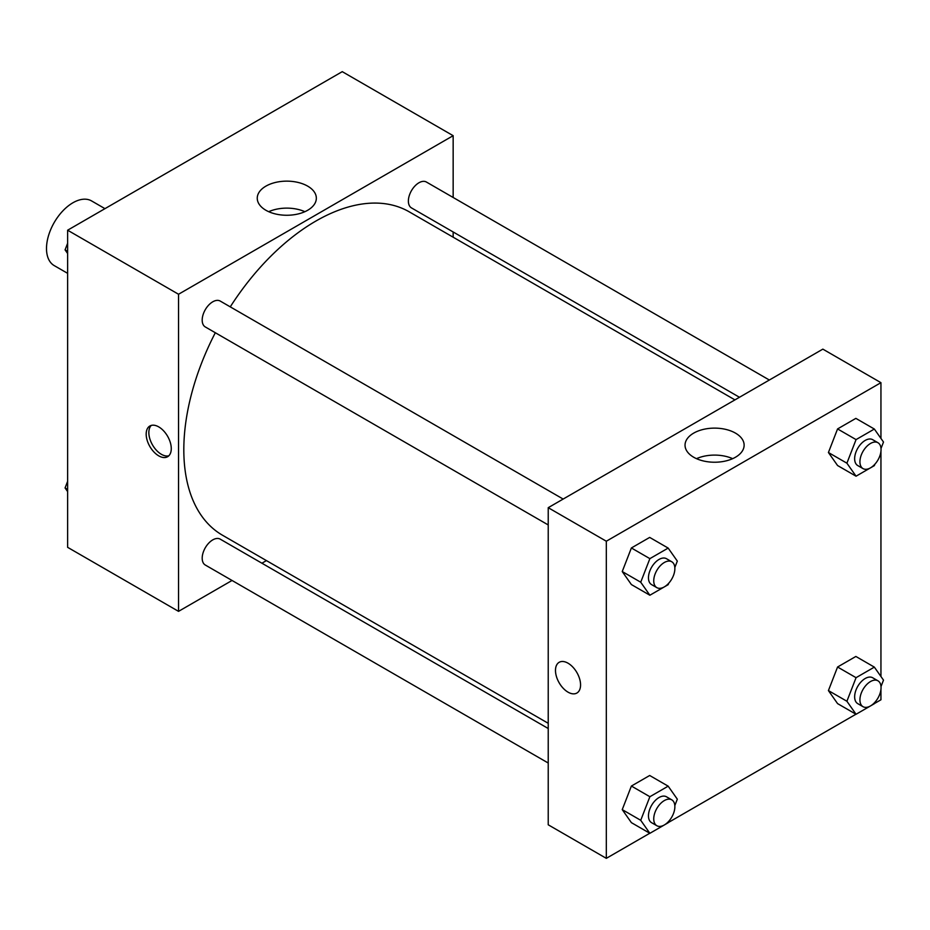 <?xml version="1.0" encoding="UTF-8"?>
<svg xmlns="http://www.w3.org/2000/svg" width="930" height="930" viewBox="0 0 930 930"><rect width="100%" height="100%" fill="white"/><g stroke="black" fill="none" stroke-linecap="round" stroke-linejoin="round"><path stroke-width="1.4" d="M104.962 208.657L91.582 200.927A37.34 21.564 120 0 0 62.798 210.936A37.34 21.564 120 0 0 46.5 248.508A37.34 21.564 120 0 0 54.231 265.608L67.623 273.339M232.035 580.471L178.537 611.359L67.623 547.328L67.623 230.21L342.252 71.657L453.154 135.687L453.154 197.474M453.154 231.977L453.154 237.197M265.91 186.14A29.539 17.054 180 0 1 298.1 182.443A29.539 17.054 180 0 1 316.34 198.195A29.539 17.054 180 0 1 286.8 215.26A29.539 17.054 180 0 1 257.25 198.195A29.539 17.054 180 0 1 265.91 186.14M178.537 611.359L178.537 294.252L67.623 230.21M178.537 294.252L453.154 135.687M304.877 211.691A29.539 17.054 0 0 0 268.712 211.691M158.728 455.851A17.74 10.242 60 0 1 147.138 440.227A17.74 10.242 60 0 1 149.858 426.01A17.74 10.242 60 0 1 167.598 436.251A17.74 10.242 60 0 1 167.598 456.735A17.74 10.242 60 0 1 158.728 455.851M151.288 425.417A17.74 10.242 -120 0 0 150.195 439.902A17.74 10.242 -120 0 0 161.39 454.317A17.74 10.242 -120 0 0 168.83 455.793M266.433 560.604L261.911 563.22M563.162 499.061L220.224 301.064A14.938 8.626 120 0 0 205.286 309.69A14.938 8.626 120 0 0 205.286 326.942L548.223 524.939M548.223 728.515L220.224 539.144A14.938 8.626 120 0 0 208.715 543.155A14.938 8.626 120 0 0 202.194 558.186A14.938 8.626 120 0 0 205.286 565.022L548.223 763.019M769.342 380.021L426.405 182.036A14.938 8.626 120 0 0 414.896 186.035A14.938 8.626 120 0 0 408.375 201.066A14.938 8.626 120 0 0 411.467 207.902L739.466 397.273M215.318 332.731A186.721 107.799 120 0 0 183.815 449.76A186.721 107.799 120 0 0 222.491 535.227L548.223 723.296M734.944 399.888L409.2 211.819A186.721 107.799 120 0 0 230.256 306.865M649.768 833.257L606.313 858.344L548.223 824.794L548.223 507.687L822.852 349.134L880.942 382.672L880.942 438.414M668.228 822.597L855.949 714.217M874.409 703.557L880.942 699.79L880.942 689.432M622.24 571.543L631.389 584.563L622.24 571.543L631.389 547.968L622.24 571.543L640.724 582.215L649.872 558.639L668.17 548.084L677.319 561.092L674.82 567.521M649.686 537.412L631.389 547.968L649.686 537.412L668.17 548.084M828.421 452.515L837.57 465.523L828.421 452.515L837.57 428.928L828.421 452.515L846.905 463.187L856.053 439.599L874.351 429.044L883.5 442.052L881.001 448.481M855.867 418.372L837.57 428.928L855.867 418.372L874.351 429.044M828.421 690.583L837.57 703.603L828.421 690.583L837.57 667.008L828.421 690.583L846.905 701.255L856.053 677.679L874.351 667.124L883.5 680.132L881.001 686.561M855.867 656.452L837.57 667.008L855.867 656.452L874.351 667.124M606.313 858.344L606.313 541.225L880.942 382.672M880.942 451.352L880.942 676.494M622.24 809.623L631.389 822.643L622.24 809.623L631.389 786.048L622.24 809.623L640.724 820.295L649.872 796.719L668.17 786.164L677.319 799.172L674.82 805.601M649.686 775.492L631.389 786.048L649.686 775.492L668.17 786.164M693.687 457.235A29.539 17.054 180 0 1 685.038 445.179A29.539 17.054 180 0 1 714.577 428.125A29.539 17.054 180 0 1 744.128 445.179A29.539 17.054 180 0 1 725.888 460.931A29.539 17.054 180 0 1 693.687 457.235M606.313 541.225L548.223 507.687M580.564 684.922A17.74 10.242 60 0 1 576.891 693.036A17.74 10.242 60 0 1 559.151 682.794A17.74 10.242 60 0 1 559.151 662.311A17.74 10.242 60 0 1 572.822 667.066A17.74 10.242 60 0 1 580.564 684.922M732.666 458.664A29.539 17.054 0 0 0 696.5 458.664M559.163 662.311A17.74 10.242 -120 0 0 559.163 682.794A17.74 10.242 -120 0 0 576.891 693.036M668.728 583.226L668.17 584.668L649.872 595.235L640.724 582.215M671.774 561.767L666.496 558.721A14.938 8.626 120 0 0 654.976 562.72A14.938 8.626 120 0 0 648.466 577.751A14.938 8.626 120 0 0 651.558 584.598L656.836 587.644A14.938 8.626 120 0 0 671.774 579.018A14.938 8.626 120 0 0 671.774 561.767A14.938 8.626 120 0 0 660.265 565.766A14.938 8.626 120 0 0 653.744 580.808A14.938 8.626 120 0 0 656.836 587.644M649.872 595.235L631.389 584.563M649.872 558.639L631.389 547.968M874.909 464.186L874.351 465.628L856.053 476.195L846.905 463.187M877.955 442.726L872.677 439.681A14.938 8.626 120 0 0 861.168 443.68A14.938 8.626 120 0 0 854.647 458.723A14.938 8.626 120 0 0 857.739 465.558L863.017 468.604A14.938 8.626 120 0 0 877.955 459.978A14.938 8.626 120 0 0 877.955 442.726A14.938 8.626 120 0 0 866.446 446.737A14.938 8.626 120 0 0 859.925 461.768A14.938 8.626 120 0 0 863.017 468.604M856.053 476.195L837.57 465.523M856.053 439.599L837.57 428.928M668.728 821.306L668.17 822.748L649.872 833.315L640.724 820.295M671.774 799.846L666.496 796.801A14.938 8.626 120 0 0 654.976 800.8A14.938 8.626 120 0 0 648.466 815.831A14.938 8.626 120 0 0 651.558 822.666L656.836 825.724A14.938 8.626 120 0 0 671.774 817.098A14.938 8.626 120 0 0 671.774 799.846A14.938 8.626 120 0 0 660.265 803.846A14.938 8.626 120 0 0 653.744 818.888A14.938 8.626 120 0 0 656.836 825.724M649.872 833.315L631.389 822.643M649.872 796.719L631.389 786.048M874.909 702.266L874.351 703.708L856.053 714.275L846.905 701.255M877.955 680.807L872.677 677.761A14.938 8.626 120 0 0 861.168 681.76A14.938 8.626 120 0 0 854.647 696.791A14.938 8.626 120 0 0 857.739 703.638L863.017 706.684A14.938 8.626 120 0 0 877.955 698.058A14.938 8.626 120 0 0 877.955 680.807A14.938 8.626 120 0 0 866.446 684.817A14.938 8.626 120 0 0 859.925 699.848A14.938 8.626 120 0 0 863.017 706.684M856.053 714.275L837.57 703.603M856.053 677.679L837.57 667.008M67.623 253.506L65.065 249.868L67.623 243.276M74.156 226.443L92.616 215.783M67.623 251.344L65.065 249.868M280.337 107.403L298.797 96.743M67.623 491.586L65.065 487.948L67.623 481.356M67.623 489.424L65.065 487.948"/></g></svg>
